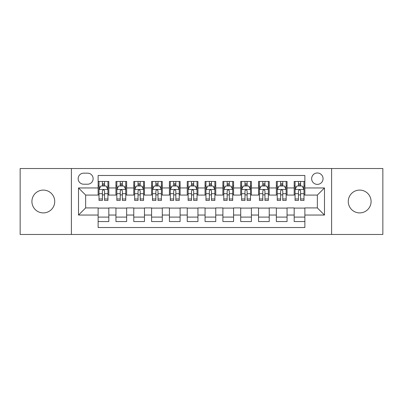 <?xml version="1.0" encoding="UTF-8"?>
<svg xmlns="http://www.w3.org/2000/svg" width="403" height="403" viewBox="0 0 403 403"><rect width="100%" height="100%" fill="white"/><g stroke="black" fill="none" stroke-linecap="round" stroke-linejoin="round"><path stroke-width="0.6" d="M359.678 190.095A11.405 11.405 0 0 0 348.273 201.5A11.405 11.405 0 0 0 359.678 212.905A11.405 11.405 0 0 0 371.087 201.5A11.405 11.405 0 0 0 359.678 190.095M43.323 190.095A11.405 11.405 0 0 0 31.913 201.5A11.405 11.405 0 0 0 43.323 212.905A11.405 11.405 0 0 0 54.727 201.5A11.405 11.405 0 0 0 43.323 190.095M317.352 172.983A5.702 5.702 0 0 0 311.645 178.685A5.702 5.702 0 0 0 317.352 184.388A5.702 5.702 0 0 0 323.055 178.685A5.702 5.702 0 0 0 317.352 172.983M331.609 234.47L382.85 234.47L382.85 168.53L331.609 168.53L331.609 234.47L71.391 234.47L71.391 168.53L20.15 168.53L20.15 234.47L71.391 234.47M304.875 181.451L294.18 181.451L294.18 187.954L287.052 187.954L287.052 195.082L294.18 195.082L294.18 187.954M287.052 187.954L287.052 181.451L276.357 181.451L276.357 187.954L269.229 187.954L269.229 195.082L276.357 195.082L276.357 187.954M269.229 187.954L269.229 181.451L258.535 181.451L258.535 187.954L251.407 187.954L251.407 195.082L258.535 195.082L258.535 187.954M251.407 187.954L251.407 181.451L240.712 181.451L240.712 187.954L233.584 187.954L233.584 195.082L240.712 195.082L240.712 187.954M233.584 187.954L233.584 181.451L222.889 181.451L222.889 187.954L215.756 187.954L215.756 195.082L222.889 195.082L222.889 187.954M215.756 187.954L215.756 181.451L205.067 181.451L205.067 187.954L197.933 187.954L197.933 195.082L205.067 195.082L205.067 187.954M197.933 187.954L197.933 181.451L187.244 181.451L187.244 187.954L180.111 187.954L180.111 195.082L187.244 195.082L187.244 187.954M180.111 187.954L180.111 181.451L169.416 181.451L169.416 187.954L162.288 187.954L162.288 195.082L169.416 195.082L169.416 187.954M162.288 187.954L162.288 181.451L151.593 181.451L151.593 187.954L144.465 187.954L144.465 195.082L151.593 195.082L151.593 187.954M144.465 187.954L144.465 181.451L133.771 181.451L133.771 187.954L126.643 187.954L126.643 195.082L133.771 195.082L133.771 187.954M126.643 187.954L126.643 181.451L115.948 181.451L115.948 195.082L108.82 195.082L108.82 181.451L98.125 181.451M98.125 221.549L108.82 221.549L108.82 207.918L115.948 207.918L115.948 221.549L126.643 221.549L126.643 207.918L133.771 207.918L133.771 215.046L126.643 215.046M133.771 215.046L133.771 221.549L144.465 221.549L144.465 207.918L151.593 207.918L151.593 215.046L144.465 215.046M151.593 215.046L151.593 221.549L162.288 221.549L162.288 207.918L169.416 207.918L169.416 215.046L162.288 215.046M169.416 215.046L169.416 221.549L180.111 221.549L180.111 207.918L187.244 207.918L187.244 215.046L180.111 215.046M187.244 215.046L187.244 221.549L197.933 221.549L197.933 207.918L205.067 207.918L205.067 215.046L197.933 215.046M205.067 215.046L205.067 221.549L215.756 221.549L215.756 207.918L222.889 207.918L222.889 215.046L215.756 215.046M222.889 215.046L222.889 221.549L233.584 221.549L233.584 207.918L240.712 207.918L240.712 215.046L233.584 215.046M240.712 215.046L240.712 221.549L251.407 221.549L251.407 207.918L258.535 207.918L258.535 215.046L251.407 215.046M258.535 215.046L258.535 221.549L269.229 221.549L269.229 207.918L276.357 207.918L276.357 215.046L269.229 215.046M276.357 215.046L276.357 221.549L287.052 221.549L287.052 207.918L294.18 207.918L294.18 215.046L287.052 215.046M83.688 184.211L87.612 184.211A5.526 5.526 0 0 0 93.133 178.685A5.526 5.526 0 0 0 87.612 173.159L83.688 173.159A5.526 5.526 0 0 0 78.162 178.685A5.526 5.526 0 0 0 83.688 184.211M331.609 168.53L71.391 168.53M304.875 187.954L304.875 175.476L98.125 175.476L98.125 195.082L85.648 195.082L85.648 207.918L98.125 207.918L98.125 227.524L304.875 227.524L304.875 207.918L317.352 207.918L317.352 195.082L304.875 195.082L304.875 187.954L324.48 187.954L324.48 215.046L304.875 215.046M98.125 215.046L78.52 215.046L78.52 187.954L98.125 187.954M294.18 215.046L294.18 221.549L304.875 221.549M98.125 185.904L99.017 185.904M102.402 185.904L104.543 185.904M107.928 185.904L108.82 185.904M98.125 194.906L99.017 194.906M102.402 194.906L104.543 194.906M107.928 194.906L108.82 194.906M98.125 208.094L108.82 208.094M98.125 217.096L108.82 217.096M115.948 194.906L116.84 194.906M120.225 194.906L122.366 194.906M125.751 194.906L126.643 194.906M115.948 185.904L116.84 185.904M120.225 185.904L122.366 185.904M125.751 185.904L126.643 185.904M115.948 208.094L126.643 208.094M115.948 217.096L126.643 217.096M133.771 208.094L144.465 208.094M133.771 217.096L144.465 217.096M133.771 185.904L134.662 185.904M138.048 185.904L140.189 185.904M143.574 185.904L144.465 185.904M133.771 194.906L134.662 194.906M138.048 194.906L140.189 194.906M143.574 194.906L144.465 194.906M151.593 208.094L162.288 208.094M151.593 217.096L162.288 217.096M151.593 185.904L152.485 185.904M155.875 185.904L158.011 185.904M161.396 185.904L162.288 185.904M151.593 194.906L152.485 194.906M155.875 194.906L158.011 194.906M161.396 194.906L162.288 194.906M169.416 208.094L180.111 208.094M169.416 217.096L180.111 217.096M169.416 185.904L170.308 185.904M173.698 185.904L175.834 185.904M179.219 185.904L180.111 185.904M169.416 194.906L170.308 194.906M173.698 194.906L175.834 194.906M179.219 194.906L180.111 194.906M187.244 208.094L197.933 208.094M187.244 217.096L197.933 217.096M187.244 185.904L188.13 185.904M191.521 185.904L193.657 185.904M197.042 185.904L197.933 185.904M187.244 194.906L188.13 194.906M191.521 194.906L193.657 194.906M197.042 194.906L197.933 194.906M205.067 208.094L215.756 208.094M205.067 217.096L215.756 217.096M205.067 185.904L205.958 185.904M209.343 185.904L211.479 185.904M214.87 185.904L215.756 185.904M205.067 194.906L205.958 194.906M209.343 194.906L211.479 194.906M214.87 194.906L215.756 194.906M222.889 208.094L233.584 208.094M222.889 217.096L233.584 217.096M222.889 185.904L223.781 185.904M227.166 185.904L229.302 185.904M232.692 185.904L233.584 185.904M222.889 194.906L223.781 194.906M227.166 194.906L229.302 194.906M232.692 194.906L233.584 194.906M240.712 208.094L251.407 208.094M240.712 217.096L251.407 217.096M240.712 185.904L241.604 185.904M244.989 185.904L247.125 185.904M250.515 185.904L251.407 185.904M240.712 194.906L241.604 194.906M244.989 194.906L247.125 194.906M250.515 194.906L251.407 194.906M258.535 208.094L269.229 208.094M258.535 217.096L269.229 217.096M258.535 185.904L259.426 185.904M262.811 185.904L264.952 185.904M268.338 185.904L269.229 185.904M258.535 194.906L259.426 194.906M262.811 194.906L264.952 194.906M268.338 194.906L269.229 194.906M276.357 208.094L287.052 208.094M276.357 217.096L287.052 217.096M276.357 185.904L277.249 185.904M280.634 185.904L282.775 185.904M286.16 185.904L287.052 185.904M276.357 194.906L277.249 194.906M280.634 194.906L282.775 194.906M286.16 194.906L287.052 194.906M294.18 208.094L304.875 208.094M294.18 217.096L304.875 217.096M294.18 185.904L295.072 185.904M298.457 185.904L300.598 185.904M303.983 185.904L304.875 185.904M294.18 194.906L295.072 194.906M298.457 194.906L300.598 194.906M303.983 194.906L304.875 194.906M85.648 195.082L78.52 187.954M85.648 207.918L78.52 215.046M324.48 187.954L317.352 195.082M324.48 215.046L317.352 207.918M104.543 183.768L102.402 183.768M107.928 198.976L104.543 198.976L104.543 200.432L107.928 200.432L107.928 189.556L106.145 185.995L100.8 185.995L99.017 189.556L99.017 200.432L102.402 200.432L102.402 198.976L99.017 198.976M99.017 189.556L99.017 181.451M107.928 189.556L107.928 181.451M102.402 185.995L102.402 181.451M104.543 181.451L104.543 185.995M104.543 198.976L104.543 190.896C103.828 189.521 103.118 189.521 102.402 190.896L102.402 198.976M122.366 183.768L120.225 183.768M125.751 198.976L122.366 198.976L122.366 200.432L125.751 200.432L125.751 189.556L123.968 185.995L118.623 185.995L116.84 189.556L116.84 200.432L120.225 200.432L120.225 198.976L116.84 198.976M116.84 189.556L116.84 181.451M125.751 189.556L125.751 181.451M120.225 185.995L120.225 181.451M122.366 181.451L122.366 185.995M122.366 198.976L122.366 190.896C121.656 189.521 120.94 189.521 120.225 190.896L120.225 198.976M140.189 183.768L138.048 183.768M143.574 198.976L140.189 198.976L140.189 200.432L143.574 200.432L143.574 189.556L141.791 185.995L136.446 185.995L134.662 189.556L134.662 200.432L138.048 200.432L138.048 198.976L134.662 198.976M134.662 189.556L134.662 181.451M143.574 189.556L143.574 181.451M138.048 185.995L138.048 181.451M140.189 181.451L140.189 185.995M140.189 198.976L140.189 190.896C139.478 189.521 138.763 189.521 138.048 190.896L138.048 198.976M158.011 183.768L155.875 183.768M161.396 198.976L158.011 198.976L158.011 200.432L161.396 200.432L161.396 189.556L159.618 185.995L154.268 185.995L152.485 189.556L152.485 200.432L155.875 200.432L155.875 198.976L152.485 198.976M152.485 189.556L152.485 181.451M161.396 189.556L161.396 181.451M155.875 185.995L155.875 181.451M158.011 181.451L158.011 185.995M158.011 198.976L158.011 190.896C157.301 189.521 156.586 189.521 155.875 190.896L155.875 198.976M175.834 183.768L173.698 183.768M179.219 198.976L175.834 198.976L175.834 200.432L179.219 200.432L179.219 189.556L177.441 185.995L172.091 185.995L170.308 189.556L170.308 200.432L173.698 200.432L173.698 198.976L170.308 198.976M170.308 189.556L170.308 181.451M179.219 189.556L179.219 181.451M173.698 185.995L173.698 181.451M175.834 181.451L175.834 185.995M175.834 198.976L175.834 190.896C175.124 189.521 174.408 189.521 173.698 190.896L173.698 198.976M193.657 183.768L191.521 183.768M197.042 198.976L193.657 198.976L193.657 200.432L197.042 200.432L197.042 189.556L195.264 185.995L189.914 185.995L188.13 189.556L188.13 200.432L191.521 200.432L191.521 198.976L188.13 198.976M188.13 189.556L188.13 181.451M197.042 189.556L197.042 181.451M191.521 185.995L191.521 181.451M193.657 181.451L193.657 185.995M193.657 198.976L193.657 190.896C192.946 189.521 192.231 189.521 191.521 190.896L191.521 198.976M211.479 183.768L209.343 183.768M214.87 198.976L211.479 198.976L211.479 200.432L214.87 200.432L214.87 189.556L213.086 185.995L207.736 185.995L205.958 189.556L205.958 200.432L209.343 200.432L209.343 198.976L205.958 198.976M205.958 189.556L205.958 181.451M214.87 189.556L214.87 181.451M209.343 185.995L209.343 181.451M211.479 181.451L211.479 185.995M211.479 198.976L211.479 190.896C210.769 189.521 210.054 189.521 209.343 190.896L209.343 198.976M229.302 183.768L227.166 183.768M232.692 198.976L229.302 198.976L229.302 200.432L232.692 200.432L232.692 189.556L230.909 185.995L225.559 185.995L223.781 189.556L223.781 200.432L227.166 200.432L227.166 198.976L223.781 198.976M223.781 189.556L223.781 181.451M232.692 189.556L232.692 181.451M227.166 185.995L227.166 181.451M229.302 181.451L229.302 185.995M229.302 198.976L229.302 190.896C228.592 189.521 227.881 189.521 227.166 190.896L227.166 198.976M247.125 183.768L244.989 183.768M250.515 198.976L247.125 198.976L247.125 200.432L250.515 200.432L250.515 189.556L248.732 185.995L243.382 185.995L241.604 189.556L241.604 200.432L244.989 200.432L244.989 198.976L241.604 198.976M241.604 189.556L241.604 181.451M250.515 189.556L250.515 181.451M244.989 185.995L244.989 181.451M247.125 181.451L247.125 185.995M247.125 198.976L247.125 190.896C246.414 189.521 245.704 189.521 244.989 190.896L244.989 198.976M264.952 183.768L262.811 183.768M268.338 198.976L264.952 198.976L264.952 200.432L268.338 200.432L268.338 189.556L266.554 185.995L261.209 185.995L259.426 189.556L259.426 200.432L262.811 200.432L262.811 198.976L259.426 198.976M259.426 189.556L259.426 181.451M268.338 189.556L268.338 181.451M262.811 185.995L262.811 181.451M264.952 181.451L264.952 185.995M264.952 198.976L264.952 190.896C264.237 189.521 263.527 189.521 262.811 190.896L262.811 198.976M282.775 183.768L280.634 183.768M286.16 198.976L282.775 198.976L282.775 200.432L286.16 200.432L286.16 189.556L284.377 185.995L279.032 185.995L277.249 189.556L277.249 200.432L280.634 200.432L280.634 198.976L277.249 198.976M277.249 189.556L277.249 181.451M286.16 189.556L286.16 181.451M280.634 185.995L280.634 181.451M282.775 181.451L282.775 185.995M282.775 198.976L282.775 190.896C282.06 189.521 281.349 189.521 280.634 190.896L280.634 198.976M300.598 183.768L298.457 183.768M303.983 198.976L300.598 198.976L300.598 200.432L303.983 200.432L303.983 189.556L302.2 185.995L296.855 185.995L295.072 189.556L295.072 200.432L298.457 200.432L298.457 198.976L295.072 198.976M295.072 189.556L295.072 181.451M303.983 189.556L303.983 181.451M298.457 185.995L298.457 181.451M300.598 181.451L300.598 185.995M300.598 198.976L300.598 190.896C299.882 189.521 299.172 189.521 298.457 190.896L298.457 198.976M115.948 215.046L108.82 215.046M115.948 187.954L108.82 187.954M107.883 189.47L99.062 189.47M99.017 186.977L100.307 186.977M106.639 186.977L107.928 186.977M102.402 193.692L99.017 193.692M107.928 193.692L104.543 193.692M104.543 184.901L102.402 184.901M125.706 189.47L116.885 189.47M116.84 186.977L118.134 186.977M124.462 186.977L125.751 186.977M120.225 193.692L116.84 193.692M125.751 193.692L122.366 193.692M122.366 184.901L120.225 184.901M143.528 189.47L134.708 189.47M134.662 186.977L135.957 186.977M142.284 186.977L143.574 186.977M138.048 193.692L134.662 193.692M143.574 193.692L140.189 193.692M140.189 184.901L138.048 184.901M161.351 189.47L152.53 189.47M152.485 186.977L153.78 186.977M160.107 186.977L161.396 186.977M155.875 193.692L152.485 193.692M161.396 193.692L158.011 193.692M158.011 184.901L155.875 184.901M179.179 189.47L170.353 189.47M170.308 186.977L171.602 186.977M177.93 186.977L179.219 186.977M173.698 193.692L170.308 193.692M179.219 193.692L175.834 193.692M175.834 184.901L173.698 184.901M197.002 189.47L188.176 189.47M188.13 186.977L189.425 186.977M195.752 186.977L197.042 186.977M191.521 193.692L188.13 193.692M197.042 193.692L193.657 193.692M193.657 184.901L191.521 184.901M214.824 189.47L205.998 189.47M205.958 186.977L207.248 186.977M213.575 186.977L214.87 186.977M209.343 193.692L205.958 193.692M214.87 193.692L211.479 193.692M211.479 184.901L209.343 184.901M232.647 189.47L223.821 189.47M223.781 186.977L225.07 186.977M231.398 186.977L232.692 186.977M227.166 193.692L223.781 193.692M232.692 193.692L229.302 193.692M229.302 184.901L227.166 184.901M250.47 189.47L241.649 189.47M241.604 186.977L242.893 186.977M249.22 186.977L250.515 186.977M244.989 193.692L241.604 193.692M250.515 193.692L247.125 193.692M247.125 184.901L244.989 184.901M268.292 189.47L259.472 189.47M259.426 186.977L260.716 186.977M267.043 186.977L268.338 186.977M262.811 193.692L259.426 193.692M268.338 193.692L264.952 193.692M264.952 184.901L262.811 184.901M286.115 189.47L277.294 189.47M277.249 186.977L278.538 186.977M284.866 186.977L286.16 186.977M280.634 193.692L277.249 193.692M286.16 193.692L282.775 193.692M282.775 184.901L280.634 184.901M303.938 189.47L295.117 189.47M295.072 186.977L296.361 186.977M302.693 186.977L303.983 186.977M298.457 193.692L295.072 193.692M303.983 193.692L300.598 193.692M300.598 184.901L298.457 184.901"/></g></svg>
